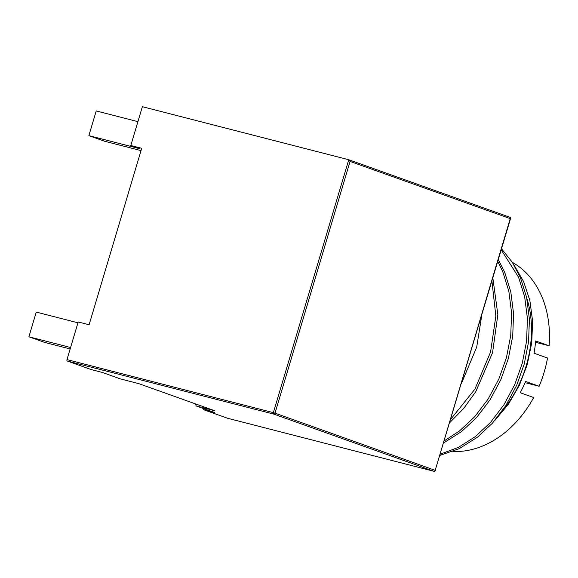 <?xml version="1.0" encoding="UTF-8"?>
<svg xmlns="http://www.w3.org/2000/svg" width="578" height="578" viewBox="0 0 578 578"><rect width="100%" height="100%" fill="white"/><g stroke="black" fill="none" stroke-linecap="round" stroke-linejoin="round"><path stroke-width="0.87" d="M526.724 297.93A100.753 76.845 109.7 0 1 501.552 411.876M512.354 262.347A100.753 76.845 109.7 0 1 549.1 345.767L535.625 340.962A100.753 76.845 -70.3 0 1 534.05 353.216L547.525 358.028A100.753 76.845 109.7 0 1 539.108 386.263L525.633 381.451A100.753 76.845 109.7 0 1 520.2 392.715L533.667 397.527A100.753 76.845 109.7 0 1 452.885 451.461M494.847 420.437L508.365 404.282L519.347 385.36L527.23 364.667L531.724 342.985L532.613 321.252L529.874 300.553L523.603 281.544L514.102 265.15M440.32 454.142L458.419 447.386L475.398 436.563L490.556 422.381L503.929 404.781L514.673 384.702L522.259 363.36L526.58 341.186L527.439 318.572L524.665 296.825L518.538 277.165L501.22 249.848M439.945 455.385L459.257 448.651L477.37 437.271L492.528 423.082L505.902 405.481L516.645 385.403L524.224 364.068L528.552 341.894L529.412 319.273L526.637 297.526L520.503 277.866L512.303 262.267L501.531 248.815M461.316 383.713L476.705 347.096L481.857 314.8M450.695 419.325L474.921 389.117L490.57 352.045L495.852 316.087L491.921 281.038M449.706 422.663L463.592 408.61L475.759 391.696L492.543 352.753L497.853 314.656L492.846 277.939M444.28 440.848L459.553 430.906L474.711 416.724L488.085 399.123L498.836 379.045L506.415 357.703L510.742 335.529L511.595 312.915L508.828 291.16L502.694 271.501L497.788 261.379M443.68 442.864L461.526 431.607L476.684 417.424L490.057 399.824L500.801 379.746L508.387 358.411L512.715 336.237L513.567 313.616L510.8 291.868L504.666 272.209L498.315 259.587M525.113 382.665L539.108 386.263M227.631 418.27A1.228 0.795 -75.6 0 1 227.58 418.255A1.228 0.795 -75.6 0 1 227.537 418.248L203.586 409.694L214.496 412.497L196.202 405.966L214.387 410.633L138.713 383.611L120.527 378.937L102.234 372.405L91.324 369.602L67.373 361.048A1.228 0.795 -75.6 0 1 66.976 359.603L273.365 412.649L348.758 159.745L142.369 106.699L130.801 145.512L139.782 148.719L88.868 135.635L96.23 110.933L137.911 121.647M130.801 145.512L141.711 148.322L89.106 324.764L78.196 321.96L66.976 359.603M203.882 408.704L203.586 409.694M70.148 348.96L44.614 342.4L28.9 336.786L36.262 312.084L77.951 322.799M70.588 347.501L28.9 336.786M535.517 342.277L549.1 345.767M141.025 150.612L104.582 141.249L88.868 135.635M195.371 403.849A98.296 63.421 -75.6 0 1 196.202 405.966M350.066 161.421L348.823 159.759L510.482 217.494L510.23 218.614L350.066 161.421L275.02 413.147L435.183 470.348L510.23 218.614M227.537 418.248L433.926 471.287A1.228 0.939 109.7 0 0 435.183 470.348L510.721 217.971L510.482 217.494M348.888 159.788L510.417 217.472M227.58 418.255L433.97 471.301A1.228 0.795 104.4 0 1 433.926 471.287L273.762 414.094L67.373 361.048M273.365 412.649A1.228 0.795 104.4 0 0 273.762 414.094A1.228 0.939 -70.3 0 0 275.02 413.147L273.365 412.649M435.451 470.463A1.228 1.228 0 0 1 433.97 471.301A1.228 0.795 104.4 0 0 434.244 471.301"/></g></svg>
